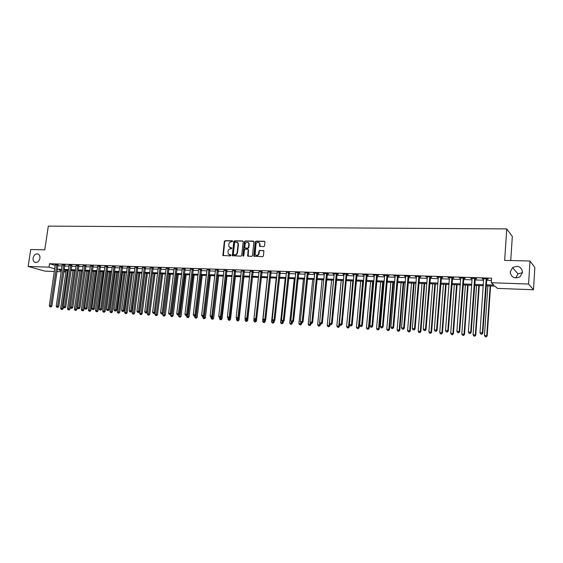 <?xml version="1.0" encoding="UTF-8"?>
<svg xmlns="http://www.w3.org/2000/svg" width="563" height="563" viewBox="0 0 563 563"><rect width="100%" height="100%" fill="white"/><g stroke="black" fill="none" stroke-linecap="round" stroke-linejoin="round"><path stroke-width="0.84" d="M232.702 241.33L232.287 240.795L225.101 240.69L224.341 241.428L222.878 255.482L230.541 255.912L231.006 255.046L228.191 253.962L227.966 251.225C228.268 249.761 229.085 248.973 230.422 248.853L231.351 248.867L231.822 248.016L228.972 246.89L228.782 244.208C229.085 242.752 229.901 241.956 231.231 241.837L232.702 241.33M510.233 271.943C511.232 277.418 514.491 279.037 519.994 276.813L522.605 272.302C521.458 266.672 518.115 265.117 512.576 267.636L510.233 271.943M33.076 258.072C32.858 260.071 33.421 261.464 34.772 262.259C37.292 262.914 39.016 261.584 39.931 258.269C40.142 256.313 39.6 254.933 38.298 254.124C35.758 253.413 34.012 254.729 33.076 258.072M263.723 246.685L264.519 245.925L264.941 242.041L264.321 241.26L256.024 241.14L255.236 241.893L253.772 256.13L262.632 256.686L263.421 255.926L263.885 250.824L259.747 250.352L258.959 251.112L258.706 253.441C257.805 255.63 256.615 255.982 255.13 254.497L255.954 244.265C256.897 242.034 258.1 241.703 259.564 243.279L259.599 246.235L263.723 246.685M54.358 271.5L44.998 271.141L28.15 266.433L30.712 249.529L44.766 249.852L48.305 226.115L506.749 228.902L504.666 260.416L529.994 261L528.58 284.041L533.499 289.762L497.425 288.39L494.997 286.138L486.08 285.814M28.15 266.433L49.016 267.165L54.752 268.818M486.15 284.794L493.835 285.068L491.295 282.725L491.605 278.199L49.523 263.723L49.016 267.165M491.295 282.725L528.58 284.041M243.23 241.71L242.625 240.943L234.546 240.823L233.779 241.569L232.315 255.686L240.901 256.158L241.675 255.412L243.23 241.71M245.215 240.978L253.955 241.471L252.477 255.665L251.689 256.418L247.643 256.003L248.192 249.965L247.579 249.191L245.257 249.142L244.483 249.895L243.828 255.693L242.857 255.672L244.433 241.731L245.215 240.978L253.399 241.098M49.523 263.723L55.251 265.405M57.757 265.771L62.099 265.919M64.654 266.003L69.052 266.158M71.614 266.243L76.075 266.398M78.637 266.482L83.169 266.637M85.738 266.721L90.326 266.876M92.902 266.968L97.561 267.122M100.144 267.214L104.866 267.376M107.456 267.46L112.248 267.622M114.838 267.714L119.701 267.875M122.298 267.967L127.231 268.136M129.835 268.22L134.838 268.389M137.449 268.481L142.523 268.657M145.134 268.741L150.286 268.917M152.904 269.008L158.133 269.184M160.758 269.276L166.057 269.452M168.689 269.543L174.066 269.726M176.705 269.818L182.159 270.001M184.805 270.092L190.336 270.275M192.989 270.367L198.605 270.557M201.258 270.648L206.959 270.845M209.626 270.937L215.411 271.127M218.071 271.218L223.947 271.422M226.615 271.514L232.575 271.711M235.25 271.802L241.302 272.013M243.983 272.098L250.12 272.309M252.808 272.401L259.036 272.612M261.732 272.703L268.051 272.921M270.754 273.013L277.172 273.231M279.874 273.322L286.391 273.541M289.101 273.632L295.716 273.857M298.432 273.949L305.153 274.181M307.87 274.272L314.689 274.505M317.412 274.596L324.337 274.828M327.068 274.927L334.098 275.166M336.836 275.258L343.972 275.497M346.709 275.596L353.965 275.842M356.71 275.933L364.071 276.18M366.823 276.278L374.296 276.532M377.048 276.623L384.649 276.883M387.407 276.975L395.12 277.235M397.886 277.334L405.726 277.594M408.492 277.693L416.451 277.96M419.224 278.059L427.31 278.333M430.083 278.425L438.303 278.706M441.082 278.798L449.436 279.086M452.216 279.178L460.703 279.466M463.49 279.558L472.111 279.853M474.898 279.952L483.666 280.247M486.46 280.339L491.45 280.508M57.961 264.87L55.343 264.723M64.851 265.096L62.233 264.955M71.811 265.328L69.186 265.194M78.841 265.567L76.209 265.433M85.935 265.799L83.296 265.673M93.106 266.039L90.46 265.919M100.341 266.285L97.695 266.165M107.653 266.524L104.999 266.412M115.042 266.771L112.375 266.658M122.502 267.017L119.828 266.918M130.039 267.27L127.358 267.172M137.646 267.524L134.958 267.432M142.65 267.629L145.338 267.784M150.405 267.784L153.108 268.044M160.962 268.305L158.252 268.213M168.893 268.565L166.176 268.474M176.909 268.832L174.185 268.741M185.009 269.107L182.278 269.015M193.193 269.374L190.456 269.283M201.463 269.656L198.725 269.564M209.823 269.93L207.078 269.839M218.275 270.212L215.523 270.12M226.819 270.5L224.06 270.409M235.454 270.789L232.688 270.697M244.187 271.077L241.414 270.986M253.012 271.373L250.232 271.282M261.936 271.669L259.149 271.577M270.958 271.971L268.164 271.88M280.078 272.274L277.285 272.182M289.305 272.583L286.504 272.485M298.636 272.893L299.854 272.935L299.059 272.562L295.392 272.436M308.074 273.21L309.305 273.252L308.524 272.872L304.794 272.752M317.616 273.527L318.862 273.569L318.102 273.189L313.492 273.041L314.794 273.435M327.265 273.85L328.532 273.892L327.786 273.512L323.12 273.358L324.443 273.752M337.033 274.174L338.314 274.216L337.582 273.836L332.867 273.681L333.606 274.061L334.14 273.724M346.914 274.505L348.208 274.547L347.491 274.167L342.719 274.005L344.077 274.406M356.907 274.835L358.216 274.878L357.519 274.498L352.691 274.336L354.064 274.744M356.076 274.807L356.653 274.828M367.02 275.173L368.343 275.216L367.667 274.835L362.783 274.674L364.17 275.075M366.21 275.145L366.766 275.166M377.252 275.511L378.589 275.56L377.935 275.173L372.995 275.011L374.395 275.42M376.457 275.49L377.006 275.504M387.604 275.856L388.963 275.905L388.322 275.518L383.326 275.349L384.747 275.764M386.83 275.835L387.365 275.849M398.083 276.208L399.456 276.257L398.836 275.863L393.776 275.701L395.219 276.116M408.689 276.56L410.075 276.609L409.484 276.215L404.361 276.046L405.817 276.468M419.421 276.919L420.828 276.968L420.251 276.574L415.065 276.405L416.543 276.827M430.287 277.285L431.708 277.327L431.152 276.933L425.902 276.764L427.401 277.186M441.279 277.65L442.722 277.7L442.194 277.299L436.881 277.123L438.394 277.552M452.413 278.023L453.877 278.066L453.37 277.672L447.986 277.496L449.52 277.925M463.687 278.396L465.165 278.446L464.679 278.045L459.232 277.869L460.787 278.298M475.095 278.776L476.594 278.826L476.136 278.425L470.619 278.242L472.195 278.678M486.657 279.164L488.17 279.213L487.734 278.812L482.146 278.629L483.744 279.065M510.747 260.556L512.323 236.411L506.749 228.902M529.994 261L534.85 267.509L533.499 289.762M522.577 272.598L518.002 273.871L515.743 277.967M65.794 270.282L65.554 271.929L63.802 271.859M61.247 271.76L56.905 271.598M61.487 270.12L58.96 270.029L61.395 270.733M63.865 271.443L65.554 271.929M483.286 285.708L474.51 285.385M471.724 285.279L463.096 284.962M460.309 284.857L451.815 284.547M449.028 284.442L440.674 284.132M437.894 284.034L429.668 283.724M426.888 283.625L418.795 283.323M416.022 283.224L408.055 282.929M405.283 282.823L397.443 282.535M394.677 282.436L386.957 282.147M384.198 282.049L376.598 281.767M373.839 281.662L366.358 281.387M363.607 281.289L356.238 281.014M353.494 280.909L346.238 280.641M343.493 280.543L336.35 280.275M333.613 280.177L326.575 279.917M323.852 279.818L316.92 279.558M314.196 279.459L307.37 279.206M304.646 279.107L297.926 278.861M295.209 278.755L288.594 278.516M285.884 278.411L279.361 278.171M276.658 278.073L270.233 277.833M267.531 277.735L261.204 277.503M258.508 277.404L252.28 277.172M249.585 277.073L243.448 276.848M240.76 276.75L234.715 276.524M232.033 276.426L226.073 276.201M223.398 276.102L217.529 275.891M214.855 275.793L209.07 275.574M206.41 275.476L200.702 275.265M198.049 275.166L192.426 274.962M189.78 274.864L184.242 274.66M181.596 274.561L176.135 274.357M173.495 274.258L168.119 274.061M165.487 273.963L160.181 273.766M157.556 273.674L152.327 273.477M149.709 273.379L144.557 273.189M141.939 273.097L136.865 272.907M134.247 272.809L129.244 272.626M126.64 272.527L121.707 272.344M119.11 272.253L114.247 272.07M111.65 271.978L106.857 271.795M104.268 271.704L99.545 271.528M96.963 271.436L92.304 271.26M89.728 271.169L85.133 270.993M82.564 270.902L78.032 270.733M75.47 270.641L71.001 270.472M68.44 270.381L64.041 270.219M57.257 269.177L61.599 269.339M64.154 269.431L68.559 269.593M71.114 269.684L75.583 269.846M78.144 269.937L82.677 270.106M85.245 270.198L89.841 270.367M92.416 270.458L97.075 270.627M99.658 270.726L104.38 270.894M106.97 270.993L111.763 271.162M114.359 271.26L119.222 271.436M121.819 271.528L126.752 271.711M129.356 271.802L134.36 271.985M136.971 272.084L142.045 272.267M144.663 272.358L149.814 272.548M152.439 272.647L157.661 272.837M160.293 272.928L165.592 273.125M168.224 273.217L173.601 273.414M176.24 273.512L181.701 273.709M184.347 273.808L189.886 274.005M192.532 274.104L198.155 274.308M200.808 274.406L206.508 274.61M209.176 274.709L214.96 274.92M217.628 275.018L223.504 275.23M226.171 275.328L232.132 275.546M234.813 275.645L240.865 275.863M243.547 275.961L249.683 276.187M252.379 276.285L258.607 276.51M261.302 276.609L267.629 276.834M270.331 276.933L276.75 277.172M279.459 277.27L285.976 277.503M288.685 277.601L295.308 277.848M298.024 277.946L304.745 278.185M307.461 278.284L314.288 278.537M317.011 278.636L323.936 278.889M326.667 278.988L333.704 279.241M336.442 279.339L343.585 279.6M346.322 279.698L353.578 279.966M356.323 280.064L363.691 280.332M366.443 280.43L373.923 280.705M376.682 280.803L384.283 281.085M387.041 281.183L394.762 281.465M397.527 281.563L405.367 281.852M408.133 281.95L416.099 282.239M418.872 282.344L426.972 282.633M429.745 282.739L437.972 283.034M440.745 283.14L449.105 283.442M451.885 283.541L460.379 283.851M463.166 283.956L471.794 284.266M474.588 284.371L483.357 284.688M166.106 268.474L160.561 312.775L163.179 313.141L169.027 268.284M174.094 268.741L168.604 313.281L171.229 313.647L177.049 268.544M229.739 254.948L229.211 254.743M314.26 273.414L314.295 273.062M323.88 273.738L323.915 273.386M333.606 274.061L333.641 273.702M343.444 274.385L343.479 274.033M353.395 274.716L353.43 274.364M363.466 275.054L363.501 274.695M373.656 275.391L373.691 275.033M383.966 275.736L384.001 275.37M394.403 276.088L394.438 275.722M404.966 276.44L404.994 276.067M415.649 276.792L415.684 276.426M426.465 277.158L426.501 276.785M437.416 277.517L437.451 277.144M448.507 277.89L448.535 277.51M459.725 278.263L459.753 277.883M471.09 278.643L471.118 278.263M482.597 279.023L482.625 278.643M229.993 247.699L230.541 247.797M231.794 247.973L230.907 247.959M230.978 255.004L230.091 254.983M232.61 240.964L225.467 240.858L224.707 241.597L223.328 255.736M243.04 241.119L234.912 240.992L234.145 241.738L232.779 255.961M235.179 241.893L234.637 242.414L233.265 254.377L234.672 254.94C236.017 254.828 236.84 254.033 237.143 252.562L238.079 244.363L237.804 242.906L235.179 241.893M237.122 242.181L238.163 243.075L238.438 244.532L237.502 252.724C237.199 254.194 236.376 254.99 235.031 255.102L234.039 255.081M247.987 249.36L248.543 250.134L248.128 256.334M245.567 241.154L244.792 241.9L243.315 256.214M248.065 242.371L249.008 243.216L249.191 244.349L248.839 244.18L248.656 243.047C247.185 241.597 246.01 241.956 245.137 244.124L244.778 247.298L245.391 248.128M245.327 248.072L247.699 248.121L248.48 247.368L248.839 244.18M249.191 244.349L248.832 247.537L248.051 248.283L245.735 248.241M259.909 243.441L260.085 246.615M259.564 243.279L258.931 242.505M256.116 255.377C257.587 255.891 258.565 255.299 259.05 253.603L258.706 253.441M263.73 250.598L260.092 250.521L259.304 251.274L259.05 253.603M264.751 241.443L256.369 241.309L255.588 242.062L254.265 256.482M66.16 270.296L60.649 308.369L63.119 308.707L63.373 306.962M61.81 309.397L61.261 309.361L62.254 309.495L61.81 309.397L67.518 270.346M61.261 309.361L60.649 308.369M63.119 308.707L62.254 309.495M56.828 264.533L50.698 305.899L49.319 305.815L55.322 264.483M58.052 264.659L51.845 306.159L50.698 305.899L50.494 306.863L49.945 306.828L50.494 306.863M50.959 306.962L51.845 306.159M49.319 305.815L49.945 306.828M72.979 270.55L67.49 308.805L69.96 309.143L76.181 265.173M68.651 309.84L68.102 309.805L69.094 309.939L68.651 309.84L74.344 270.599M68.102 309.805L67.49 308.805M69.96 309.143L69.094 309.939M79.855 270.803L74.386 309.249L76.871 309.587L82.36 270.894M75.562 310.283L75.006 310.248L75.998 310.382L75.562 310.283L81.241 270.852M75.006 310.248L74.386 309.249M76.871 309.587L75.998 310.382M86.801 271.056L81.353 309.692L83.845 310.037L89.306 271.148M82.536 310.734L81.973 310.699L82.972 310.832L82.536 310.734L88.201 271.113M81.973 310.699L81.353 309.692M83.845 310.037L82.972 310.832M63.725 264.765L57.616 306.335L56.23 306.251L62.204 264.709M64.949 264.891L58.763 306.596L57.616 306.335L57.412 307.299L56.856 307.264L57.412 307.299M57.869 307.405L58.763 306.596M56.23 306.251L56.856 307.264M70.692 264.99L64.604 306.772L63.204 306.687L69.158 264.941M71.909 265.117L65.744 307.032L64.604 306.772L64.393 307.743L63.837 307.708L64.393 307.743M64.851 307.841L65.744 307.032M63.204 306.687L63.837 307.708M70.882 308.151L71.902 308.292L70.882 308.151L70.248 307.124L72.796 307.475L78.94 265.349M77.729 265.229L71.445 308.186M71.902 308.292L72.796 307.475M93.817 271.317L88.391 310.143L90.882 310.487L96.329 271.408M89.58 311.191L89.01 311.156L90.01 311.29L89.58 311.191L95.224 271.366M89.01 311.156L88.391 310.143M90.882 310.487L90.01 311.29M84.837 265.462L78.792 307.658L77.363 307.574L83.268 265.412M86.04 265.581L79.918 307.919L78.792 307.658L78.574 308.637L77.997 308.601L78.574 308.637M79.017 308.742L79.918 307.919M77.363 307.574L77.997 308.601M100.897 271.577L95.499 310.593L97.997 310.938L103.416 271.669M96.695 311.649L96.118 311.613L97.117 311.747L96.695 311.649L102.325 271.633M96.118 311.613L95.499 310.593M97.997 310.938L97.117 311.747M92.015 265.701L85.998 308.109L84.549 308.017L90.432 265.645M93.212 265.813L87.11 308.376L85.998 308.109L85.766 309.094L85.189 309.059L85.766 309.094M86.209 309.2L87.11 308.376M84.549 308.017L85.189 309.059M108.047 271.845L102.67 311.058L105.175 311.402L110.573 271.936M103.873 312.113L103.296 312.078L104.303 312.212L103.873 312.113L109.489 271.894M103.296 312.078L102.67 311.058M105.175 311.402L104.303 312.212M99.257 265.94L93.268 308.566L91.804 308.475L97.659 265.884M100.453 266.046L94.373 308.827L93.268 308.566L93.029 309.551L92.445 309.516L93.029 309.551M93.472 309.657L94.373 308.827M91.804 308.475L92.445 309.516M115.267 272.112L109.919 311.515L112.431 311.867L117.801 272.203M111.129 312.578L110.545 312.542L111.551 312.683L111.129 312.578L116.724 272.161M110.545 312.542L109.919 311.515M112.431 311.867L111.551 312.683M106.583 266.179L100.615 309.024L99.137 308.932L104.964 266.13M107.765 266.285L101.706 309.291L100.615 309.024L100.369 310.016L99.778 309.981L100.369 310.016M100.812 310.122L101.706 309.291M99.137 308.932L99.778 309.981M122.565 272.379L117.238 311.986L119.75 312.331L125.099 272.471M118.455 313.056L117.864 313.014L118.87 313.155L118.455 313.056L124.029 272.436M117.864 313.014L117.238 311.986M119.75 312.331L118.87 313.155M113.972 266.426L108.033 309.488L106.541 309.397L112.347 266.376M115.155 266.531L109.116 309.756L108.033 309.488L107.786 310.487L107.188 310.445L107.786 310.487M108.216 310.593L109.116 309.756M106.541 309.397L107.188 310.445M129.926 272.654L124.627 312.458L127.147 312.803L132.467 272.745M125.852 313.528L125.26 313.492L126.267 313.633L125.852 313.528L131.411 272.703M125.26 313.492L124.627 312.458M127.147 312.803L126.267 313.633M121.446 266.672L115.528 309.96L114.022 309.868L119.792 266.623M122.621 266.771L116.604 310.22L115.528 309.96L115.274 310.959L114.669 310.924L115.274 310.959M115.704 311.065L116.604 310.22M114.022 309.868L114.669 310.924M137.365 272.928L132.094 312.937L134.62 313.281L139.913 273.02M133.325 314.013L132.727 313.971L133.741 314.112L133.325 314.013L138.864 272.985M132.727 313.971L132.094 312.937M134.62 313.281L133.741 314.112M128.99 266.925L123.1 310.431L121.58 310.34L127.322 266.869M130.159 267.017L124.17 310.699L123.1 310.431L122.84 311.438L122.234 311.402L122.84 311.438M123.269 311.543L124.17 310.699M121.58 310.34L122.234 311.402M144.881 273.203L139.631 313.415L142.165 313.767L147.429 273.294M140.877 314.499L140.271 314.464L141.285 314.604L140.877 314.499L146.394 273.259M140.271 314.464L139.631 313.415M142.165 313.767L141.285 314.604M136.612 267.179L130.757 310.91L129.216 310.818L134.93 267.122M137.773 267.263L131.812 311.177L130.757 310.91L130.482 311.923L129.87 311.881L130.482 311.923M130.905 312.029L131.812 311.177M129.216 310.818L129.87 311.881M152.467 273.484L147.253 313.901L149.786 314.253L155.022 273.576M148.505 314.991L147.893 314.956L148.906 315.097L148.505 314.991L153.995 273.541M147.893 314.956L147.253 313.901M149.786 314.253L148.906 315.097M144.311 267.432L138.484 311.395L136.936 311.297L142.615 267.376M145.465 267.516L139.533 311.663L138.484 311.395L138.209 312.409L137.59 312.374L138.209 312.409M138.625 312.514L139.533 311.663M136.936 311.297L137.59 312.374M155.163 312.697L154.945 314.393L157.492 314.745L162.693 273.864M156.204 315.491L155.585 315.449L156.605 315.59L156.204 315.491L161.68 273.822M155.585 315.449L154.945 314.393M157.492 314.745L156.605 315.59M152.087 267.692L146.296 311.881L144.726 311.789L150.377 267.636M153.242 267.77L147.337 312.148L146.296 311.881L146.014 312.901L145.388 312.866L146.014 312.901M146.429 313.007L147.337 312.148M144.726 311.789L145.388 312.866M162.904 313.408L162.721 314.893L165.269 315.245L170.441 274.146M163.988 315.991L163.361 315.949L164.382 316.096L163.988 315.991L169.435 274.111M163.361 315.949L162.721 314.893M165.269 315.245L164.382 316.096M159.948 267.953L154.192 312.381L152.601 312.282L158.238 267.988M161.095 268.023L155.219 312.641L154.192 312.381L153.896 313.401L153.263 313.366L153.896 313.401M154.311 313.507L155.219 312.641M152.601 312.282L153.263 313.366M170.73 314.126L170.575 315.393L173.13 315.744L178.274 274.434M171.849 316.497L171.222 316.455L172.243 316.603L171.849 316.497L177.275 274.399M171.222 316.455L170.575 315.393M173.13 315.744L172.243 316.603M167.894 268.213L162.165 312.88L161.862 313.908L161.222 313.865L161.862 313.908M162.271 314.013L163.179 313.141M160.561 312.775L161.222 313.865M178.633 314.865L178.506 315.899L181.068 316.258L186.184 274.73M179.794 317.011L179.161 316.969L180.181 317.117L179.794 317.011L185.192 274.695M179.161 316.969L178.506 315.899M181.068 316.258L180.181 317.117M175.923 268.481L170.223 313.38L169.92 314.414L169.273 314.372L169.92 314.414M170.322 314.52L171.229 313.647M168.604 313.281L169.273 314.372M186.627 315.554L186.522 316.413L189.091 316.772L194.172 275.026M187.824 317.532L187.176 317.49L188.204 317.631L187.824 317.532L193.193 274.99M187.176 317.49L186.522 316.413M189.091 316.772L188.204 317.631M184.031 268.748L178.372 313.894L176.733 313.788L182.243 268.692M185.15 268.804L179.365 314.161L178.372 313.894L178.056 314.928L177.401 314.893L178.056 314.928M178.457 315.034L179.365 314.161M176.733 313.788L177.401 314.893M194.728 316.068L194.629 316.927L197.205 317.286L202.244 275.321M195.931 318.053L195.284 318.011L196.311 318.158L195.931 318.053L201.28 275.286M195.284 318.011L194.629 316.927M197.205 317.286L196.311 318.158M192.229 269.023L186.606 314.407L184.953 314.302L190.421 268.959M193.341 269.072L187.585 314.675L186.606 314.407L186.283 315.449L185.621 315.407L186.283 315.449M186.677 315.554L187.585 314.675M184.953 314.302L185.621 315.407M202.919 316.589L202.814 317.448L205.396 317.814L210.4 275.624M204.13 318.581L203.475 318.538L204.503 318.686L204.13 318.581L209.45 275.589M203.475 318.538L202.814 317.448M205.396 317.814L204.503 318.686M200.512 269.297L194.925 314.928L193.257 314.823L198.683 269.234M201.617 269.339L195.896 315.196L194.925 314.928L194.594 315.977L193.925 315.934L194.594 315.977M194.981 316.082L195.896 315.196M193.257 314.823L193.925 315.934M211.188 317.11L211.871 317.152L210.808 317.004L211.09 317.975L213.673 318.341L218.648 275.926M212.413 319.115L211.751 319.073L212.786 319.221L212.413 319.115L217.705 275.891M211.751 319.073L211.09 317.975M213.673 318.341L212.786 319.221M208.887 269.571L203.334 315.456L201.645 315.35L207.036 269.508M209.978 269.607L204.299 315.723L203.334 315.456L202.997 316.512L202.321 316.469L202.997 316.512M203.384 316.617L204.299 315.723M201.645 315.35L202.321 316.469M219.556 317.595L219.45 318.51L222.04 318.876L226.973 276.236M220.787 319.657L220.112 319.615L221.146 319.763L220.787 319.657L221.343 316.821M220.112 319.615L219.45 318.51M222.04 318.876L221.146 319.763M217.346 269.853L211.843 315.984L210.133 315.878L215.481 269.79M218.43 269.888L212.786 316.251L211.843 315.984L211.491 317.046M211.871 317.152L212.786 316.251M210.133 315.878L210.808 317.004M228.022 318.018L227.902 319.052L230.499 319.418L235.39 276.546M229.247 320.206L228.564 320.157L229.605 320.305L229.247 320.206L229.781 317.602M228.564 320.157L227.902 319.052M230.499 319.418L229.605 320.305M225.904 270.134L220.436 316.526L218.711 316.413L224.018 270.071M226.973 270.17L221.372 316.793L220.436 316.526L220.077 317.588L219.387 317.546L220.077 317.588M220.457 317.694L221.372 316.793M218.711 316.413L219.387 317.546M236.594 318.25L236.446 319.601L239.043 319.967L243.899 276.862M237.797 320.755L237.107 320.713L238.149 320.861L237.797 320.755L238.311 318.391M237.107 320.713L236.446 319.601M239.043 319.967L238.149 320.861M234.553 270.423L229.127 317.068L227.382 316.955L232.646 270.36M235.615 270.458L230.049 317.335L229.127 317.068L228.761 318.137L228.064 318.095L228.761 318.137M229.127 318.243L230.049 317.335M227.382 316.955L228.064 318.095M245.264 318.482L245.074 320.15L247.685 320.516L252.498 277.179M246.439 321.311L245.749 321.269L246.791 321.417L246.439 321.311L246.932 319.2M245.749 321.269L245.074 320.15M247.685 320.516L246.791 321.417M243.293 270.712L237.91 317.616L236.143 317.504L241.365 270.648M244.342 270.747L238.818 317.884L237.91 317.616L237.537 318.693L236.833 318.651L237.537 318.693M237.903 318.799L238.818 317.884M236.143 317.504L236.833 318.651M259.719 245.932L259.74 246.446M254.026 318.707L253.807 320.706L256.418 321.079L262.098 271.338M255.18 321.874L254.476 321.832L255.525 321.98L255.658 319.925M254.476 321.832L253.807 320.706M256.418 321.079L255.525 321.98M252.133 271.007L246.798 318.172L245.011 318.06L250.183 270.937M253.167 271.042L247.692 318.44L246.798 318.172L246.411 319.256L245.7 319.207L246.411 319.256M246.77 319.362L247.692 318.44M245.011 318.06L245.7 319.207M267.348 277.728L262.625 321.269L265.25 321.642L265.44 319.868M264.012 322.444L263.301 322.402L264.35 322.55L264.504 320.488M263.301 322.402L262.625 321.269M265.25 321.642L264.35 322.55M261.07 271.303L255.778 318.735L253.976 318.623L259.1 271.232M255.384 319.826L255.778 318.735L256.658 319.003L255.743 319.932L254.666 319.777L255.743 319.932M253.976 318.623L254.666 319.777M276.229 278.059L271.549 321.839L274.174 322.212L274.329 320.727M272.942 323.021L272.225 322.979L273.28 323.127L273.442 321.051M272.225 322.979L271.549 321.839M274.174 322.212L273.28 323.127M270.106 271.598L264.863 319.305L263.041 319.186L268.115 271.535M271.12 271.633L265.729 319.573L264.863 319.305L264.462 320.396L263.73 320.354L264.462 320.396M264.807 320.502L265.729 319.573M263.041 319.186L263.73 320.354M285.202 278.389L280.564 322.416L283.196 322.789L283.323 321.6M281.972 323.605L281.247 323.563L282.302 323.711L282.478 321.614M281.247 323.563L280.564 322.416M283.196 322.789L282.302 323.711M279.248 271.901L274.047 319.875L272.203 319.763L277.228 271.838M280.24 271.936L274.899 320.15L274.047 319.875L273.639 320.98L272.9 320.931L273.639 320.98M273.977 321.086L274.899 320.15M272.203 319.763L272.9 320.931M294.273 278.727L289.685 323L292.324 323.373L292.436 322.254M291.106 324.197L290.367 324.147L291.423 324.302L291.627 322.135M290.367 324.147L289.685 323M292.324 323.373L291.423 324.302M288.488 272.211L283.344 320.46L281.472 320.34L286.447 272.14M289.466 272.239L284.174 320.727L283.344 320.46L282.922 321.564L282.176 321.515L282.922 321.564M283.252 321.67L284.174 320.727M281.472 320.34L282.176 321.515M303.45 279.065L298.911 323.584L301.55 323.964L301.662 322.838M300.339 324.795L299.593 324.745L300.649 324.893L300.888 322.458M299.593 324.745L298.911 323.584M301.55 323.964L300.649 324.893M297.834 272.52L292.739 321.044L290.853 320.931L295.772 272.45M298.798 272.548L293.555 321.318L292.739 321.044L292.31 322.156L291.55 322.113L292.31 322.156M292.633 322.268L293.555 321.318M290.853 320.931L291.55 322.113M312.725 279.403L308.228 324.182L310.875 324.562L310.994 323.429M309.671 325.393L308.918 325.344L309.981 325.498L310.269 322.705M308.918 325.344L308.228 324.182M310.875 324.562L309.981 325.498M307.285 272.83L302.24 321.642L300.332 321.522L305.202 272.759M308.235 272.865L303.042 321.916L302.24 321.642L301.803 322.761L301.036 322.712L301.803 322.761M302.127 322.866L303.042 321.916M300.332 321.522L301.036 322.712M322.099 279.755L317.659 324.788L320.312 325.168L320.431 323.964M319.115 326.005L318.355 325.956L319.411 326.104L319.756 322.937M318.355 325.956L317.659 324.788M320.312 325.168L319.411 326.104M316.849 273.146L311.86 322.24L309.924 322.12L314.738 273.076M317.785 273.182L312.641 322.515L311.86 322.24L311.409 323.366L310.635 323.317L311.409 323.366M311.719 323.472L312.641 322.515M309.924 322.12L310.635 323.317M331.586 280.1L327.202 325.393L329.855 325.78L330.002 324.274M328.658 326.617L327.891 326.568L328.954 326.723L329.116 325.52L333.5 280.17M327.891 326.568L327.202 325.393M329.855 325.78L328.954 326.723M326.519 273.47L321.586 322.852L319.629 322.733L324.379 273.4M327.441 273.498L322.353 323.127L321.586 322.852L321.121 323.978L320.34 323.929L321.121 323.978M321.431 324.091L322.353 323.127M319.629 322.733L320.34 323.929M341.178 280.458L336.843 326.012L339.503 326.392L339.686 324.485M338.321 327.244L337.54 327.194L338.609 327.349L338.785 326.132L343.113 280.529M337.54 327.194L336.843 326.012M339.503 326.392L338.609 327.349M336.301 273.794L331.424 323.465L329.446 323.345L334.204 274.068M337.202 273.822L332.177 323.739L331.424 323.465L330.953 324.605L330.164 324.555L330.953 324.605M331.255 324.71L332.177 323.739M329.446 323.345L330.164 324.555M350.883 280.817L346.604 326.631L349.264 327.019L349.482 324.682M348.089 327.87L347.301 327.821L348.37 327.976L348.567 326.758L352.832 280.888M347.301 327.821L346.604 326.631M349.264 327.019L348.37 327.976M346.196 274.125L341.382 324.091L339.383 323.964L344.014 274.047M347.082 274.153L346.78 274.899L346.062 274.519L346.773 274.913L342.114 324.365L341.382 324.091L340.897 325.231L340.101 325.182L340.897 325.231M341.192 325.337L342.114 324.365M339.383 323.964L340.101 325.182M360.693 281.176L356.47 327.265L359.145 327.652L363.367 281.275M357.969 328.51L357.174 328.461L358.244 328.616L358.455 327.392L362.671 281.254M357.174 328.461L356.47 327.265M359.145 327.652L358.244 328.616M356.21 274.455L351.453 324.724L349.433 324.598L354 274.378M357.083 274.484L352.171 324.992L351.453 324.724L350.96 325.871L350.151 325.815L350.96 325.871M351.249 325.977L352.171 324.992M349.433 324.598L350.151 325.815M370.623 281.542L366.457 327.905L369.131 328.292L373.297 281.641M367.963 329.158L367.16 329.102L368.23 329.256L368.462 328.032L372.622 281.62M367.16 329.102L366.457 327.905M369.131 328.292L368.23 329.256M366.344 274.786L361.65 325.358L359.602 325.231L364.106 274.716M367.196 274.814L362.347 325.632L361.65 325.358L361.143 326.512L360.327 326.463L361.143 326.512M361.425 326.617L362.347 325.632M359.602 325.231L360.327 326.463M380.665 281.915L376.556 328.546L379.237 328.94L383.347 282.014M378.076 329.805L377.266 329.756L378.336 329.911L378.589 328.679L382.685 281.993M377.266 329.756L376.556 328.546M379.237 328.94L378.336 329.911M376.591 275.131L371.967 326.005L369.891 325.871L374.332 275.054M377.428 275.159L372.643 326.28L371.967 326.005L371.446 327.166L370.616 327.11L371.446 327.166M371.721 327.272L372.643 326.28M369.891 325.871L370.616 327.11M390.821 282.288L386.774 329.2L389.462 329.594L393.509 282.394M388.308 330.467L387.485 330.418L388.561 330.572L388.836 329.334L392.868 282.366M387.485 330.418L386.774 329.2M389.462 329.594L388.561 330.572M386.964 275.469L382.404 326.66L380.306 326.526L384.677 275.398M387.78 275.497L383.065 326.927L382.404 326.66L381.876 327.821L381.038 327.772L381.876 327.821M382.136 327.933L383.065 326.927M380.306 326.526L381.038 327.772M401.095 282.668L397.119 329.862L399.807 330.256L403.791 282.774M398.66 331.135L397.83 331.086L398.907 331.241L399.202 329.995L403.171 282.746M397.83 331.086L397.119 329.862M399.807 330.256L398.907 331.241M397.464 275.821L392.974 327.321L390.849 327.187L395.149 275.743M398.259 275.849L393.607 327.589L392.974 327.321L392.432 328.489L391.581 328.44L392.432 328.489M392.685 328.602L393.607 327.589M390.849 327.187L391.581 328.44M411.497 283.055L407.577 330.53L410.272 330.924L414.192 283.154M409.139 331.811L408.295 331.762L409.378 331.917L409.688 330.664L413.594 283.133M408.295 331.762L407.577 330.53M410.272 330.924L409.378 331.917M408.091 276.173L403.671 327.99L401.518 327.856L405.747 276.095M408.865 276.201L404.283 328.264L403.671 327.99L403.115 329.165L402.256 329.116L403.115 329.165M403.361 329.278L404.283 328.264M401.518 327.856L402.256 329.116M422.018 283.442L418.168 331.206L420.871 331.6L424.72 283.541M419.745 332.501L418.886 332.444L419.97 332.599L420.301 331.34L424.136 283.52M418.886 332.444L418.168 331.206M420.871 331.6L419.97 332.599M418.844 276.532L414.495 328.665L412.32 328.532L416.472 276.447M419.604 276.553L415.086 328.94L414.495 328.665L413.925 329.855L413.059 329.798L413.925 329.855M414.164 329.96L415.086 328.94M412.32 328.532L413.059 329.798M432.665 283.836L428.886 331.889L431.589 332.29L435.368 283.935M430.47 333.19L429.611 333.134L430.688 333.296L431.047 332.029L434.812 283.914M429.611 333.134L428.886 331.889M431.589 332.29L430.688 333.296M429.731 276.89L425.459 329.348L423.256 329.214L427.324 276.806M430.463 276.912L426.029 329.622L425.459 329.348L424.875 330.544L423.995 330.488L424.875 330.544M425.107 330.65L426.029 329.622M423.256 329.214L423.995 330.488M443.447 284.238L439.731 332.585L442.441 332.979L446.149 284.336M441.329 333.894L440.456 333.838L441.54 333.993L441.913 332.719L445.615 284.315M440.456 333.838L439.731 332.585M442.441 332.979L441.54 333.993M440.752 277.256L436.55 330.045L434.326 329.904L438.317 277.172M441.462 277.277L437.099 330.319L436.55 330.045L435.959 331.248L435.065 331.192L435.959 331.248M436.177 331.354L437.099 330.319M434.326 329.904L435.065 331.192M454.348 284.639L450.71 333.282L453.419 333.683L457.057 284.737M452.321 334.598L451.442 334.542L452.525 334.704L452.919 333.423L456.544 284.723M451.442 334.542L450.71 333.282M453.419 333.683L452.525 334.704M451.906 277.622L447.789 330.748L445.53 330.608L449.443 277.545M452.596 277.643L448.31 331.023L447.789 330.748L447.184 331.952L446.276 331.896L447.184 331.952M447.388 332.064L448.31 331.023M445.53 330.608L446.276 331.896M465.39 285.047L461.822 333.993L464.538 334.394L468.099 285.145M463.448 335.316L462.554 335.259L463.645 335.421L464.06 334.133L467.614 285.131M462.554 335.259L461.822 333.993M464.538 334.394L463.645 335.421M463.201 277.995L459.169 331.459L456.882 331.318L460.703 277.918M463.87 278.016L459.668 331.734L459.169 331.459L458.542 332.677L457.628 332.613L458.542 332.677M458.746 332.782L459.668 331.734M456.882 331.318L457.628 332.613M476.565 285.462L473.075 334.711L475.791 335.119L479.282 285.561M474.715 336.048L473.807 335.984L474.898 336.146L475.341 334.858L478.81 285.54M473.807 335.984L473.075 334.711M475.791 335.119L474.898 336.146M474.637 278.375L470.689 332.184L468.374 332.036L472.111 278.291M475.285 278.396L471.161 332.451L470.689 332.184L470.049 333.402L469.127 333.345L470.049 333.402M470.239 333.507L471.161 332.451M468.374 332.036L469.127 333.345M487.875 285.877L484.462 335.435L487.185 335.844L490.591 285.976M486.115 336.78L485.2 336.723L486.291 336.885L486.756 335.583L490.155 285.962M485.2 336.723L484.462 335.435M487.185 335.844L486.291 336.885M486.214 278.762L482.35 332.909L480.007 332.761L483.659 278.678M486.84 278.784L482.801 333.183L482.35 332.909L481.703 334.14L480.767 334.077L481.703 334.14M481.886 334.246L482.801 333.183M480.007 332.761L480.767 334.077M223.124 255.123L222.758 254.969M224.707 241.597L224.341 241.428M225.467 240.858L225.101 240.69M232.575 255.349L232.209 255.187M234.145 241.738L233.779 241.569M234.912 240.992L234.546 240.823M242.984 241.112L242.625 240.943M235.031 255.102L234.672 254.94M237.502 252.724L237.143 252.562M238.438 244.532L238.079 244.363M247.917 255.715L247.558 255.553M248.543 250.134L248.192 249.965M243.216 255.827L242.857 255.672M244.792 241.9L244.433 241.731M248.051 248.283L247.699 248.121M248.832 247.537L248.48 247.368M255.588 242.062L255.236 241.893M56.786 264.617L57.919 264.955M56.708 264.877L57.841 265.208M63.689 264.849L64.808 265.187M63.612 265.103L64.731 265.44M70.657 265.082L71.768 265.419M70.579 265.335L71.691 265.673M77.687 265.314L78.799 265.652M77.61 265.574L78.721 265.912M84.795 265.553L85.893 265.891M84.717 265.813L85.815 266.151M91.973 265.785L93.064 266.13M91.889 266.053L92.986 266.39M99.215 266.032L100.298 266.369M99.137 266.292L100.221 266.63M106.541 266.271L107.61 266.616M106.456 266.538L107.533 266.876M113.93 266.517L115 266.862M113.853 266.785L114.915 267.129M121.397 266.763L122.46 267.108M121.319 267.031L122.375 267.376M128.948 267.017L129.99 267.362M128.864 267.284L129.912 267.629M136.57 267.27L137.604 267.615M136.485 267.538L137.527 267.882M144.269 267.524L145.296 267.875M144.184 267.798L145.212 268.143M152.045 267.784L153.066 268.136M151.968 268.051L152.981 268.403M159.906 268.044L160.912 268.396M159.829 268.319L160.835 268.671M167.851 268.305L168.844 268.657M167.767 268.579L168.766 268.938M175.874 268.572L176.859 268.931M175.797 268.847L176.782 269.205M183.988 268.84L184.96 269.198M183.904 269.121L184.882 269.473M192.18 269.114L193.144 269.473M192.103 269.396L193.067 269.747M200.463 269.388L201.42 269.747M200.386 269.67L201.336 270.029M208.838 269.67L209.781 270.029M208.76 269.951L209.696 270.31M217.304 269.951L218.233 270.31M217.219 270.233L218.148 270.592M225.854 270.233L226.769 270.592M225.777 270.522L226.692 270.88M234.504 270.522L235.404 270.88M234.419 270.81L235.327 271.169M243.251 270.81L244.138 271.176M243.167 271.099L244.053 271.465M252.09 271.106L252.963 271.472M252.006 271.394L252.878 271.76M261.028 271.401L261.886 271.767M260.943 271.69L261.802 272.063M270.064 271.697L270.909 272.07M269.98 271.992L270.824 272.365M279.199 271.999L280.029 272.372M279.114 272.295L279.945 272.668M288.439 272.309L289.255 272.682M288.355 272.605L289.171 272.978M297.785 272.619L298.587 272.992M297.7 272.921L298.503 273.294M307.236 272.935L308.024 273.308M307.152 273.231L307.933 273.611M316.8 273.252L317.567 273.625M316.709 273.555L317.483 273.928M326.47 273.569L327.216 273.949M326.378 273.878L327.131 274.251M336.252 273.899L336.984 274.28M336.16 274.202L336.899 274.582M346.146 274.223L346.864 274.603M356.161 274.554L356.858 274.941M356.069 274.864L356.773 275.251M366.288 274.892L366.97 275.279M366.203 275.208L366.879 275.589M376.541 275.237L377.203 275.617M376.45 275.546L377.111 275.933M386.915 275.581L387.555 275.969M386.823 275.891L387.464 276.278M397.415 275.926L398.034 276.313M397.323 276.243L397.942 276.63M408.034 276.278L408.632 276.672M407.95 276.595L408.548 276.989M418.788 276.637L419.365 277.031M418.703 276.954L419.28 277.348M429.675 276.996L430.231 277.39M429.583 277.32L430.139 277.714M440.695 277.362L441.23 277.756M440.604 277.686L441.139 278.08M451.85 277.735L452.363 278.129M451.758 278.059L452.272 278.453M463.145 278.108L463.63 278.509M463.053 278.439L463.539 278.833M474.581 278.488L475.045 278.889M474.489 278.819L474.954 279.22M486.165 278.875L486.601 279.276M486.073 279.206L486.509 279.607M35.652 262.513L34.772 262.259M518.002 273.871L512.576 267.636M223.244 255.637L222.878 255.482M232.681 255.841L232.315 255.686M238.163 243.075L237.804 242.906M247.994 256.165L247.643 256.003M248.466 249.691L248.114 249.529M243.279 256.158L242.92 255.996M249.008 243.216L248.656 243.047M254.124 256.292L253.772 256.13M356.083 274.786L356.78 275.173M366.224 275.061L366.907 275.448M376.499 275.342L377.154 275.729M386.894 275.631L387.534 276.018"/></g></svg>
